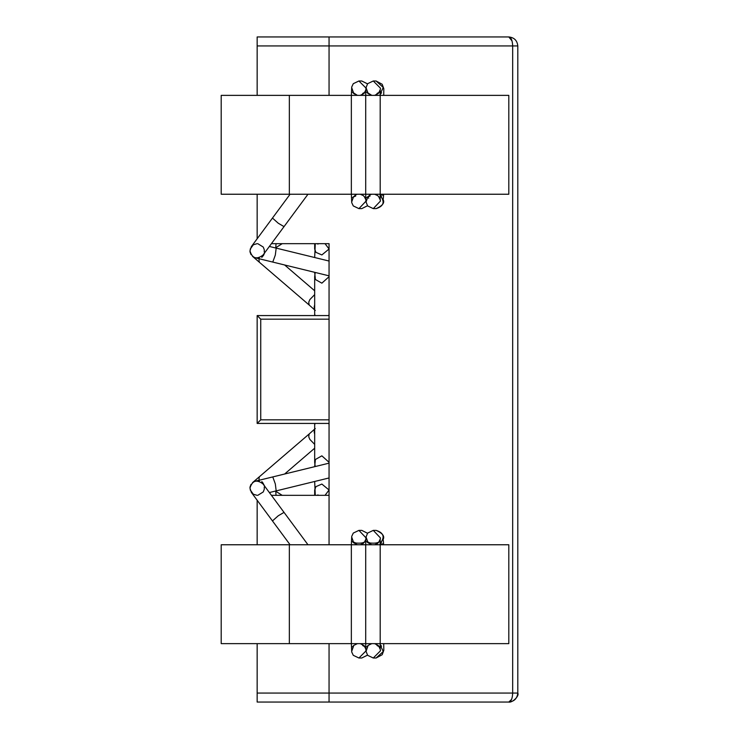 <?xml version="1.0" encoding="UTF-8"?>
<svg xmlns="http://www.w3.org/2000/svg" width="739" height="739" viewBox="0 0 739 739"><rect width="100%" height="100%" fill="white"/><g stroke="black" fill="none" stroke-linecap="round" stroke-linejoin="round"><path stroke-width="1.11" d="M517.799 45.938C517.226 40.516 514.233 37.523 508.811 36.95C511.148 37.421 512.432 40.414 512.672 45.938L517.799 45.938L517.799 693.062L512.672 693.062C512.46 698.54 511.166 701.533 508.811 702.05C514.233 701.477 517.226 698.484 517.799 693.062C519.6 696.027 512.081 703.02 508.811 702.05L511.527 699.454M257.154 95.368L257.154 36.95L329.058 36.95L329.058 45.938L329.058 36.95L508.811 36.95L512.025 40.922M257.154 45.938L329.058 45.938L329.058 95.368L329.058 45.938L512.672 45.938L512.672 693.062L329.058 693.062L329.058 702.05L508.811 702.05M271.416 243.667L329.058 243.667L329.058 544.763L329.058 495.333L271.416 495.333M329.058 643.632L329.058 693.062L329.058 643.632M314.971 315.571L314.675 313.733L314.675 315.571L257.154 315.571L329.058 315.571M257.154 693.062L257.154 702.05L329.058 702.05L329.058 693.062L257.154 693.062L257.154 643.632M257.154 544.763L257.154 500.229M257.154 238.771L257.154 194.237M257.154 423.429L260.747 419.835L329.058 419.835L329.058 319.165L260.747 319.165L257.154 315.571L257.154 423.429L329.058 423.429M351.348 194.237L351.348 95.368L508.811 95.368L508.811 194.237L289.337 194.237L289.337 95.368L221.201 95.368L221.201 194.237L289.337 194.237M351.348 95.368L289.337 95.368M351.348 544.763L351.348 643.632L508.811 643.632L508.811 544.763L289.337 544.763L289.337 643.632L221.201 643.632L221.201 544.763L289.337 544.763M351.348 643.632L289.337 643.632M257.154 258.05L259.352 257.708M264.248 251.999L264.294 250.041M264.229 249.616L263.25 247.048L257.828 243.704M257.154 243.667L253.338 244.766L250.17 249.154M307.978 194.237L262.936 255.14C256.553 259.842 252.23 258.419 249.958 250.863L250.013 251.685M250.068 252.11L251.057 254.669M257.154 480.95L259.352 481.292M264.248 487.001L264.294 488.959M264.229 489.384L263.25 491.952L257.828 495.296M257.154 495.333L253.338 494.234L250.17 489.846M307.978 544.763L262.936 483.86C256.553 479.158 252.23 480.581 249.958 488.137L250.013 487.315M250.068 486.89L251.057 484.331M249.958 250.863L251.371 246.586L272.46 218.07L278.243 223.215L284.025 226.624M380.095 194.81L383.596 195.272L380.095 194.717M249.958 488.137L251.371 492.414L272.46 520.93L278.243 515.785L284.025 512.376M380.095 544.19L383.596 543.728L380.095 544.283M260.747 419.835L260.747 319.165M252.47 256.313L259.25 262.142L258.955 258.705M314.675 294.612L309.835 299.6L308.726 302.223L309.207 305.05L259.25 262.142M314.675 243.667L314.675 248.997L315.923 252.35L321.862 254.937L329.058 249.006L325.04 243.667M318.685 243.667L317.816 244.092M314.675 272.331L315.387 279.499L321.862 283.166L329.058 276.691M314.675 313.733L314.675 276.691M329.095 314.214L328.763 315.571M329.058 275.841L272.765 262.077L275.314 255.094L276.183 248.11L329.058 261.043M252.47 482.687L259.25 476.858L258.955 480.295M314.675 444.388L309.835 439.4L308.726 436.777L309.207 433.95L259.25 476.858M314.971 423.429L314.675 425.267L314.675 423.429M314.675 495.333L314.675 490.003L315.923 486.65L321.862 484.063L329.058 489.994L325.04 495.333M318.685 495.333L317.816 494.908M314.675 466.669L315.387 459.501L321.862 455.834L329.058 462.309M329.095 424.786L328.763 423.429M329.058 463.159L272.765 476.923L275.314 483.906L276.183 490.89L329.058 477.957M282.224 243.667L275.795 247.694L276.007 243.667M282.224 495.333L275.795 491.306L276.007 495.333M367.486 205.738L361.787 208.62L358.923 208.62L366.091 201.054L365.796 199.373M353.593 196.602L351.746 201.802M351.746 87.802L353.593 93.003M365.796 90.241L366.101 88.181L358.914 80.994L353.288 83.673L351.718 86.999L351.348 95.34M383.735 95.368L383.809 88.708L382.202 84.283L376.105 80.994L383.245 87.451L380.095 94.158M358.923 80.994L361.74 80.994L367.486 83.867M380.16 90.241L380.456 88.181L373.269 80.994L376.105 80.994M366.11 87.802L367.957 93.003M380.095 195.456C385.13 201.793 383.818 206.181 376.151 208.62L373.278 208.62L380.446 201.054L380.16 199.373M367.957 196.602L366.11 201.802M367.486 533.262L361.787 530.38L358.923 530.38L366.091 537.946L365.796 539.627M353.593 542.398L351.746 537.198M351.746 651.198L353.593 645.997M365.796 648.759L366.101 650.819L358.914 658.006L353.288 655.327L351.718 652.001L351.348 643.66M383.735 643.632L383.809 650.292L382.202 654.717L376.105 658.006L383.245 651.549L380.095 644.842M358.923 658.006L361.74 658.006L367.486 655.133M380.16 648.759L380.456 650.819L373.269 658.006L376.105 658.006M366.11 651.198L367.957 645.997M380.095 543.544C385.13 537.207 383.818 532.819 376.151 530.38L373.278 530.38L380.446 537.946L380.16 539.627M367.957 542.398L366.11 537.198M284.626 264.978L314.675 290.796M315.285 310.445L309.207 305.05M314.675 304.791L314.177 306.999L314.444 308.985L314.675 305.9M314.675 257.523L315.276 243.667M314.675 276.682L315.193 272.451M272.765 262.077L255.445 257.846M276.183 248.11L269.365 246.447M264.654 252.812L263.527 255.343L261.8 257.366L263.084 254.937M284.626 474.022L314.675 448.203M315.285 428.555L309.207 433.95M314.675 434.209L314.177 432.001L314.444 430.015L314.675 433.1M314.675 425.267L314.675 462.309M314.675 481.477L315.276 495.333M314.675 462.318L315.193 466.549M272.765 476.923L255.445 481.154M276.183 490.89L269.365 492.553M263.084 484.063L261.8 481.634L262.724 482.613L264.654 486.188M365.777 199.567L364.41 196.823M358.914 208.62L353.288 205.932L351.718 202.606L351.348 194.265M357.436 194.237L355.671 194.8L353.972 196.445M365.066 197.442L363.265 195.558L360.235 194.237M352.438 197.442L355.764 195.992M361.787 208.62L367.505 205.756M368.706 198.191L367.745 196.713M365.777 90.047L364.41 92.791M352.438 92.163L357.436 95.368L353.722 93.548L352.438 92.163M365.066 92.163L363.893 93.53L360.235 95.368L362.082 94.758L365.066 92.163L362.655 93.483M380.095 94.38L381.573 92.837M367.514 83.84L361.74 80.994M378.765 196.823L380.197 199.872L380.197 89.733L378.765 92.791M373.278 80.994L367.643 83.673L365.916 87.978L365.713 95.34M366.793 92.163L371.8 95.368L368.077 93.548L366.793 92.163M379.43 92.163L378.248 93.53L374.59 95.368L376.447 94.758L379.43 92.163L377.01 93.483M365.713 194.237L365.713 95.368M373.278 208.62L367.643 205.932L365.916 201.627L365.713 194.265M371.8 194.237L370.027 194.8L368.327 196.445M379.43 197.442L377.62 195.558L374.599 194.237M366.793 197.442L370.119 195.992M290.085 194.237L272.46 218.07M376.151 208.62C388.418 203.151 381.638 198.874 383.236 198.92L383.596 195.272M381.629 196.842L380.095 195.151M365.777 539.433L364.41 542.177M358.914 530.38L353.288 533.068L351.718 536.394L351.348 544.735M357.436 544.763L353.454 542.694L352.438 541.558L355.764 543.008C360.484 543.47 363.588 542.989 365.066 541.558L363.265 543.442L360.235 544.763M361.787 530.38L367.505 533.244M365.777 648.953L364.41 646.209M352.438 646.837L353.722 645.452L357.436 643.632M360.235 643.632L363.893 645.47L365.066 646.837L362.655 645.516M381.573 646.163L380.095 644.62M367.514 655.16L361.74 658.006M378.765 542.177L380.197 539.128L380.197 649.267L378.765 646.209M373.278 658.006L367.643 655.327L365.916 651.022L365.713 643.66M366.793 646.837L368.077 645.452L371.8 643.632M374.59 643.632L378.248 645.47L379.43 646.837L377.01 645.516M365.713 544.763L365.713 643.632M373.278 530.38L367.643 533.068L365.916 537.373L365.713 544.735M371.8 544.763L367.819 542.694L366.793 541.558L370.119 543.008C374.849 543.47 377.952 542.989 379.43 541.558L377.62 543.442L374.599 544.763M290.085 544.763L272.46 520.93M376.151 530.38C388.418 535.849 381.638 540.126 383.236 540.08L383.596 543.728M380.095 543.849L381.629 542.158"/></g></svg>
